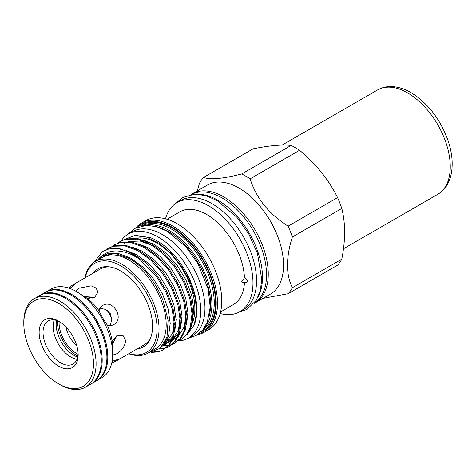 <?xml version="1.0" encoding="UTF-8"?>
<svg xmlns="http://www.w3.org/2000/svg" width="476" height="476" viewBox="0 0 476 476"><rect width="100%" height="100%" fill="white"/><g stroke="black" fill="none" stroke-linecap="round" stroke-linejoin="round"><path stroke-width="0.71" d="M40.043 295.364A51.116 29.512 60 0 1 40.484 295.102A51.116 29.512 60 0 1 66.039 297.631A51.116 29.512 60 0 1 99.436 342.678A51.116 29.512 60 0 1 91.6 383.638A51.116 29.512 60 0 1 91.148 383.888M40.484 295.102L45.196 292.377A51.116 29.512 60 0 1 70.757 294.912A51.116 29.512 60 0 1 81.396 302.903A51.116 29.512 60 0 1 105.303 344.309A51.116 29.512 60 0 1 96.313 380.913L91.6 383.638M81.396 302.903L81.807 303.283A49.968 28.846 60 0 1 105.172 343.761L105.303 344.309M57.489 320.764A27.364 15.797 -120 0 0 57.459 321.984A27.364 15.797 -120 0 0 77.88 356.084M59.131 321.461A25.061 14.47 -120 0 0 59.083 322.924A25.061 14.47 -120 0 0 78.094 354.311M112.128 354.578C113.336 355.084 114.93 354.763 116.912 353.626C121.987 350.55 124.926 346.236 125.712 340.685L122.933 335.348L116.912 335.604L112.128 341.215L112.675 354.186A51.116 29.512 60 0 1 102.084 377.581L97.211 380.401A51.116 29.512 60 0 1 96.759 380.651M110.265 266.994A43.804 25.287 -120 0 0 100.382 268.964L72.84 284.868L68.419 287.962M69.544 288.331L71.257 287.409L74.821 284.255L72.84 284.868M45.648 292.127A51.116 29.512 60 0 1 46.095 291.865L50.974 289.045A51.116 29.512 60 0 1 76.529 291.58L87.489 298.535L94.742 297.202L97.973 292.115L96.116 288.051L91.148 285.82L79.129 288.188C77.154 289.331 76.083 290.55 75.91 291.853M87.489 298.535A43.804 25.287 60 0 1 99.121 310.816C100.103 313.613 105.369 322.734 107.308 324.995C109.528 325.864 111.64 325.739 113.651 324.626C124.825 318.974 113.121 298.66 102.614 305.509C100.644 306.687 99.484 308.46 99.121 310.816M107.308 324.995A43.804 25.287 60 0 1 112.128 341.215M76.529 291.58A51.116 29.512 60 0 1 112.675 354.186M77.683 357.054A25.18 14.536 60 0 1 56.15 324.519A25.18 14.536 60 0 1 56.549 320.449M112.384 344.529L116.852 335.699M46.095 291.865A51.116 29.512 60 0 1 85.484 305.556A51.116 29.512 60 0 1 107.796 357A51.116 29.512 60 0 1 97.211 380.401M23.8 322.02A51.116 29.512 60 0 1 34.385 298.625A51.116 29.512 60 0 1 73.774 312.315A51.116 29.512 60 0 1 96.087 363.759A51.116 29.512 60 0 1 85.501 387.161A51.116 29.512 60 0 1 59.946 384.626L58.643 383.876A49.278 28.453 -120 0 0 93.486 363.759A49.278 28.453 -120 0 0 58.643 303.408A49.278 28.453 -120 0 0 23.8 323.525L23.8 322.02M34.385 298.625L39.591 295.62A51.116 29.512 60 0 1 78.98 309.311A51.116 29.512 60 0 1 101.293 360.754A51.116 29.512 60 0 1 90.708 384.156L85.501 387.161M59.643 321.716A24.835 14.34 -120 0 0 48.177 321.008A24.835 14.34 -120 0 0 43.036 332.379A24.835 14.34 -120 0 0 53.877 357.369A24.835 14.34 -120 0 0 73.012 364.021A24.835 14.34 -120 0 0 78.129 353.733M76.993 359.237A24.835 14.34 60 0 1 53.145 326.542A24.835 14.34 60 0 1 54.312 319.949M78.153 354.906A27.59 15.928 60 0 1 58.643 366.169A27.59 15.928 60 0 1 39.133 332.379A27.59 15.928 60 0 1 58.643 321.11A27.59 15.928 60 0 1 78.153 354.906M111.753 363.015L116.644 360.737L118.161 359.32L113.651 360.832L111.991 361.855M198.73 194.267A62.82 36.271 60 0 1 218.05 200.319A62.82 36.271 60 0 1 258.046 297.012M191.394 194.476A62.82 36.271 60 0 1 222.113 197.968A62.82 36.271 60 0 1 262.966 252.702A62.82 36.271 60 0 1 254.202 303.26M121.041 240.975A60.083 34.688 60 0 1 128.205 234.103A60.083 34.688 60 0 1 158.246 237.078A60.083 34.688 60 0 1 197.498 290.021A60.083 34.688 60 0 1 188.288 338.168A60.083 34.688 60 0 1 178.28 340.965M128.205 234.103L132.435 231.657A60.083 34.688 60 0 1 162.477 234.638A60.083 34.688 60 0 1 201.729 287.581A60.083 34.688 60 0 1 192.518 335.729L188.288 338.168M129.008 353.597A51.509 29.738 -120 0 0 156.836 323.87A51.509 29.738 -120 0 0 120.654 265.781A51.509 29.738 -120 0 0 85.21 277.722M84.912 277.895A52.89 30.535 60 0 1 95.188 261.473A52.89 30.535 60 0 1 121.63 264.091A52.89 30.535 60 0 1 156.182 310.697A52.89 30.535 60 0 1 148.078 353.079A52.89 30.535 60 0 1 128.716 353.763M93.32 273.04A45.131 26.055 60 0 1 109.272 266.84A45.131 26.055 60 0 1 120.654 270.987A45.131 26.055 60 0 1 150.47 338.198A45.131 26.055 60 0 1 137.124 348.908M263.026 298.339L288.123 293.704A72.661 41.953 -120 0 0 292.341 287.706C285.874 274.527 285.874 257.623 292.341 237.006A72.661 41.953 -120 0 0 288.123 226.148C269.023 214.158 256.344 198.391 250.102 178.839A72.661 41.953 -120 0 0 245.884 176.209A72.661 41.953 -120 0 0 241.671 173.978C222.566 178.839 209.892 179.97 203.645 177.375A72.661 41.953 -120 0 0 199.432 183.367L197.35 190.858M203.645 177.375L253.095 148.827C269.458 145.531 282.131 144.401 291.122 145.43A72.661 41.953 60 0 1 295.334 147.661A72.661 41.953 60 0 1 299.547 150.291C315.909 163.809 328.583 179.577 337.573 197.6A72.661 41.953 60 0 1 341.786 208.458C345.54 223.208 345.54 240.106 341.786 259.158A72.661 41.953 60 0 1 337.573 265.156L288.123 293.704M291.122 145.43L241.671 173.978M191.096 194.523A62.957 36.349 60 0 1 192.262 193.797L207.548 184.974A62.957 36.349 60 0 1 239.023 188.091A62.957 36.349 60 0 1 280.156 243.575A62.957 36.349 60 0 1 270.505 294.025L255.219 302.849A62.957 36.349 60 0 1 254.005 303.492M95.188 261.473L102.346 257.343A52.89 30.535 60 0 1 128.788 259.961A52.89 30.535 60 0 1 163.339 306.568A52.89 30.535 60 0 1 155.23 348.944L148.078 353.079M117.768 243.093L120.142 241.487L125.164 239.416L136.832 239.119L149.738 243.92L162.643 253.339L174.317 266.429L183.641 281.899L189.734 298.214L192.024 313.755L190.323 326.994L186.55 334.58L180.815 339.751L178.22 340.983M120.148 241.487L126.104 238.869L137.778 238.571L150.684 243.379L163.589 252.792L175.263 265.888L184.587 281.352L190.68 297.667L192.97 313.214L191.269 326.453L187.496 334.033L180.809 339.751M94.349 261.99L101.918 252.101A57.715 33.32 60 0 1 103.346 251.191A57.715 33.32 60 0 1 132.203 254.047A57.715 33.32 60 0 1 139.242 258.825L156.616 276.651L165.94 292.115L172.032 308.43L174.323 323.977L172.621 337.216L168.849 344.803L163.113 349.973L158.389 351.877L151.166 352.424M103.369 251.179L108.409 249.085L120.077 248.793L132.982 253.595L145.888 263.014L157.562 276.104L166.886 291.574L172.978 307.889L175.269 323.43L173.567 336.669L169.795 344.255L163.113 349.973M163.577 349.693L159.335 351.33L153.355 351.948M105.969 249.906L108.344 248.299L113.359 246.229L125.033 245.931L137.939 250.733L150.844 260.152L162.518 273.242L171.842 288.712L177.935 305.027L180.225 320.568L178.524 333.807L174.751 341.393L169.01 346.564L166.421 347.795M165.898 347.986L159.198 349.098M108.349 248.299L114.305 245.681L125.979 245.384L138.885 250.192L151.79 259.604L163.464 272.7L172.788 288.164L178.881 304.479L181.172 320.027L179.47 333.265L175.692 340.846L169.01 346.564M111.866 246.497L114.246 244.896L119.262 242.82L130.936 242.522L143.841 247.33L156.747 256.748L168.415 269.838L177.738 285.308L183.831 301.617L186.128 317.165L184.42 330.403L180.648 337.984L174.912 343.16L172.318 344.392M171.8 344.582L168.932 345.338M168.355 345.439L163.25 345.63M114.246 244.896L120.208 242.272L131.876 241.981L144.787 246.782L157.693 256.201L169.361 269.291L178.684 284.761L184.777 301.076L187.068 316.617L185.366 329.856L181.594 337.442L174.912 343.16M158.187 227.195A59.304 34.236 60 0 1 168.653 231.705A59.304 34.236 60 0 1 209.261 315.659M144.686 225.416A60.22 34.772 60 0 1 169.307 230.58A60.22 34.772 60 0 1 207.131 279.007A60.22 34.772 60 0 1 204.049 328.238M137.469 227.129A62.041 35.819 60 0 1 172.33 227.35A62.041 35.819 60 0 1 213.885 285.767A62.041 35.819 60 0 1 198.956 333.634M135.815 227.873A62.957 36.349 60 0 1 141.503 223.107A62.957 36.349 60 0 1 172.978 226.225A62.957 36.349 60 0 1 214.111 281.703A62.957 36.349 60 0 1 204.46 332.153A62.957 36.349 60 0 1 197.486 334.693M141.503 223.107L145.763 220.65A62.957 36.349 60 0 1 177.239 223.768A62.957 36.349 60 0 1 218.371 279.245A62.957 36.349 60 0 1 208.72 329.695L204.46 332.153M165.511 218.811A62.957 36.349 60 0 1 176.977 202.627A62.957 36.349 60 0 1 208.452 205.745A62.957 36.349 60 0 1 249.585 261.223A62.957 36.349 60 0 1 239.934 311.673A62.957 36.349 60 0 1 220.186 313.511M176.977 202.627L180.553 200.557A62.957 36.349 60 0 1 212.034 203.674A62.957 36.349 60 0 1 253.167 259.158A62.957 36.349 60 0 1 243.516 309.602L239.934 311.673M192.262 193.797A62.957 36.349 60 0 1 223.744 196.915A62.957 36.349 60 0 1 264.87 252.399A62.957 36.349 60 0 1 255.219 302.849M148.792 352.662L160.204 348.295L167.016 336.972L168.105 320.419L163.238 301.171C155.688 281.947 144.472 267.744 129.597 258.557L114.978 253.47L102.584 255.88L97.86 259.789M97.479 260.235C105.589 250.126 117.031 248.288 131.822 254.708L139.242 258.825M244.468 282.256C243.028 283.125 242.123 282.911 241.76 281.625L244.468 277.752C246.08 278.329 247.014 279.394 247.282 280.953C247.02 282.322 246.086 282.756 244.468 282.256A53.532 30.904 60 0 1 233.436 304.539L220.572 311.964M167.046 219.246L179.904 211.82A53.532 30.904 60 0 1 206.667 214.474A53.532 30.904 60 0 1 244.468 277.752M135.928 238.286A53.645 30.97 60 0 1 156.949 243.081A53.645 30.97 60 0 1 191.935 324.007M184.408 332.962A53.645 30.97 60 0 1 184.111 333.14M112.312 343.535A27.364 15.797 -120 0 0 115.085 336.99M111.783 318.152A27.364 15.797 -120 0 0 107.284 310.364M92.624 298.089A27.364 15.797 -120 0 0 85.573 297.214M124.141 239.499L134.672 235.656L136.428 235.495L150.416 237.643A56.454 32.594 60 0 1 187.972 275.8A56.454 32.594 60 0 1 194.101 325.179L188.585 332.421M134.672 235.656L146.483 237.096L159.079 243.266L171.312 253.577L182.052 267.054L190.317 282.429L195.327 298.22L196.636 312.928L194.101 325.179M337.573 197.6L288.123 226.148M250.102 178.839L299.547 150.291M341.786 259.158L292.341 287.706M292.341 237.006L341.786 208.458M116.644 360.737L144.186 344.832A43.804 25.287 -120 0 0 150.832 337.258M154.617 246.937L152.183 245.515L140.081 241.029L128.377 241.534M126.925 242.052L124.432 243.26M166.38 340.923L168.915 340.757M170.105 340.56L171.485 340.239M173.466 339.567L177.048 337.561M178.149 336.687L184.396 326.631L185.961 313.88M164.208 343.969L166.493 343.369M167.564 342.97L171.146 340.971M172.247 340.09L178.494 330.041L180.059 317.29M162.399 346.058L163.72 345.374L172.598 333.444L174.162 320.693M192.429 321.49L193.809 309.329L191.655 295.174L185.932 279.912L177.185 265.441L166.237 253.196L154.135 244.39L144.198 240.368M167.011 339.763L169.635 339.745M170.866 339.626L171.806 339.483M172.592 339.323L173.234 339.168M174.347 338.835L176.477 337.966M186.532 324.9L187.913 312.732L185.759 298.577L180.035 283.315L171.289 268.845L160.341 256.6L148.238 247.794L138.296 243.777M164.964 343.035L167.332 342.571M168.445 342.244L170.575 341.369M172.02 340.572L178.744 333.081M180.63 328.303L182.01 316.141L179.857 301.986L174.133 286.725L165.386 272.254L154.438 260.009L142.336 251.197L132.393 247.181M162.804 345.564L164.678 344.779M163.72 345.374L165.672 344.243L172.842 336.484M174.734 331.712L176.114 319.545L173.954 305.39L168.236 290.128L159.484 275.658L148.542 263.412L136.439 254.606L126.497 250.59M163.185 345.052L168.647 335.723L170.224 323.341L168.058 308.799L162.334 293.537L153.587 279.067L142.639 266.816L130.537 258.01L118.435 253.524L107.487 253.815L102.685 255.82M110.016 325.566L111.83 319.836L110.372 313.773L105.845 309.477L99.984 308.192M94.682 297.232L84.746 296.655M23.8 323.525A49.278 28.453 -120 0 0 58.643 383.876M65.974 326.994A20.462 11.817 -120 0 0 76.725 345.618M111.836 318.825A24.835 14.34 -120 0 0 106.731 309.983M142.556 225.689A60.22 34.772 60 0 1 171.681 229.212A60.22 34.772 60 0 1 210.749 281.393A60.22 34.772 60 0 1 202.746 329.945M139.837 226.314A61.142 35.301 60 0 1 172.33 228.081A61.142 35.301 60 0 1 212.79 283.767A61.142 35.301 60 0 1 200.848 331.992M377.539 89.964C381.466 87.733 385.774 86.596 390.463 86.567C397.24 86.59 404.076 88.607 410.978 92.618C427.811 103.102 440.127 118.958 447.916 140.2C452.462 153.54 453.378 165.618 450.659 176.435C447.375 187.008 443.382 190.709 437.783 194.309A60.244 34.784 -120 0 0 447.018 146.037A60.244 34.784 -120 0 0 407.664 92.945A60.244 34.784 -120 0 0 377.539 89.964L282.072 145.079M175.93 203.27L182.826 197.445L194.934 194.148L205.805 195.63L217.008 200.509L236.87 217.276L248.746 233.948L257.439 253.214L261.764 279.477L260.277 290.717L256.356 300.189L246.937 309.43L238.851 312.256M187.937 338.365L196.142 335.52L202.699 330.005L207.286 322.246L210.219 307.115L208.125 288.843L197.736 263.282L185.955 246.889L167.451 231.407L156.866 226.784L146.566 225.315L134.815 228.403L127.86 234.305M171.568 340.84L169.617 341.964M437.783 194.309L343.476 248.764"/></g></svg>

